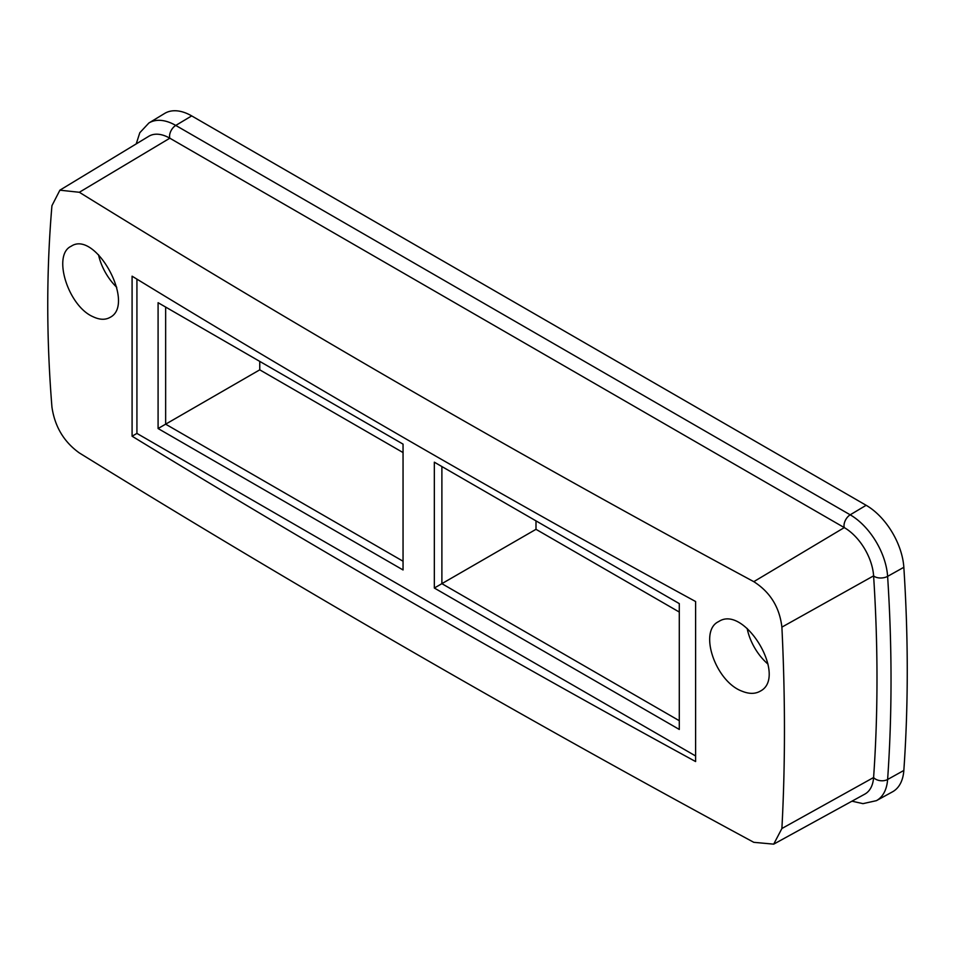 <?xml version="1.0" encoding="UTF-8"?>
<svg xmlns="http://www.w3.org/2000/svg" width="955" height="955" viewBox="0 0 955 955"><rect width="100%" height="100%" fill="white"/><g stroke="black" fill="none" stroke-linecap="round" stroke-linejoin="round"><path stroke-width="1.43" d="M441.89 583.648L535.994 529.321L535.994 520.881M535.994 529.321L679.292 612.048M191.692 115.901A53.456 30.858 -120 0 0 164.642 113.442L148.896 122.992A53.062 30.632 60 0 1 175.756 125.427L191.692 115.901L866.149 505.291A53.456 30.858 -120 0 1 903.836 567.294A1603.517 925.789 -120 0 1 903.836 770.458A53.456 30.858 -120 0 1 892.543 791.802L876.404 800.66A53.062 30.632 60 0 0 887.613 779.483L903.836 770.458M259.76 361.396L259.76 369.836L403.046 452.563M768.047 664.155A40.086 23.147 60 0 1 747.156 628.45M98.52 254.77A40.086 23.147 -120 0 0 116.737 287.3M403.046 561.23L165.645 424.175L165.645 307.068M259.76 369.836L158.088 428.532L158.088 302.699L403.046 444.123L403.046 569.956L158.088 428.532M434.334 462.184L679.292 603.608L679.292 729.441L434.334 588.029L434.334 462.184M742.119 691.229C715.438 681.619 698.212 630.885 718.685 621.574C744.757 604.002 788.173 677.465 760.108 691.229C755.107 694.058 749.114 694.058 742.119 691.229M93.089 316.75C68.127 306.137 52.036 254.83 71.195 246.235C95.643 229.594 136.267 304.681 109.956 317.43C105.265 320.068 99.642 319.853 93.089 316.75M79.337 192.277L59.89 190.188L51.94 205.683C46.353 270.85 46.353 337.975 51.94 407.069C54.793 426.599 63.925 441.89 79.337 452.933C296.48 587.003 521.299 716.799 753.793 842.322L773.705 844.148L781.894 828.51C785.308 764.597 785.308 697.472 781.894 627.125C779.567 607.285 770.208 592.136 753.793 581.667C521.299 456.454 296.48 326.658 79.337 192.277L169.823 138.2A41.59 24.018 -120 0 0 148.777 136.29L59.89 190.176M695.61 601.531L695.61 761.553C502.414 656.192 314.577 547.74 132.088 436.208L132.088 276.186C314.577 387.718 502.414 496.17 695.61 601.531M773.705 844.148L864.824 794.118A41.59 24.018 -120 0 0 873.598 777.513A1591.651 918.949 -120 0 0 873.598 575.853A41.59 24.018 -120 0 0 844.28 527.602L169.823 138.2A8.905 5.145 -60 0 1 175.756 125.427L850.201 514.817L866.149 505.291M132.088 436.208L136.923 433.415L136.923 279.135M695.527 755.918L136.923 433.415M434.334 588.029L441.89 583.66L441.89 466.553M679.292 720.715L441.89 583.66M753.793 581.667L844.28 527.602A8.905 5.145 -60 0 1 850.201 514.817A53.062 30.632 60 0 1 887.613 576.366L903.836 567.294M781.894 627.125L873.598 575.853A8.905 4.727 176.3 0 0 887.613 576.366A1603.123 925.562 60 0 1 887.613 779.483A8.905 5.527 -176 0 1 873.598 777.513L781.894 828.51M851.944 801.185L862.986 803.644L876.404 800.66M148.896 122.992L139.812 132.721L136.219 143.907"/></g></svg>
